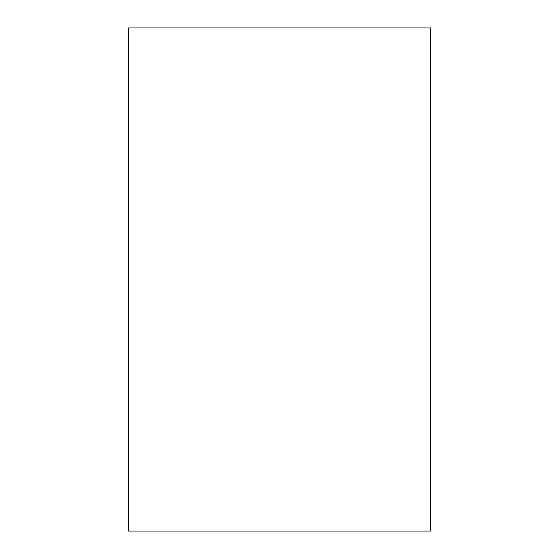 <?xml version="1.0" encoding="UTF-8"?>
<svg xmlns="http://www.w3.org/2000/svg" width="559" height="559" viewBox="0 0 559 559"><rect width="100%" height="100%" fill="white"/><g stroke="black" fill="none" stroke-linecap="round" stroke-linejoin="round"><path stroke-width="0.84" d="M430.43 531.05L430.43 27.95L128.57 27.95L430.43 27.95L430.43 531.05L128.57 531.05L128.57 27.95L128.57 531.05L430.43 531.05"/></g></svg>
